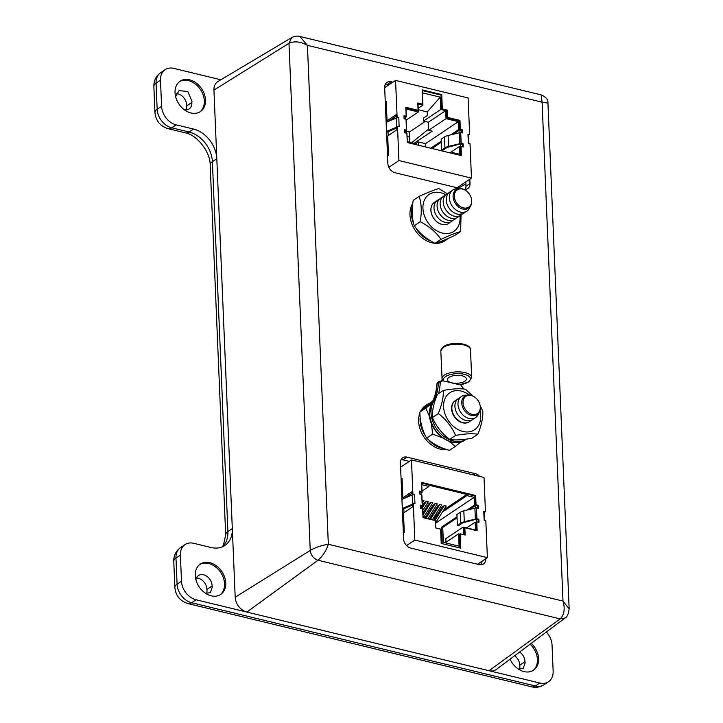 <?xml version="1.0" encoding="UTF-8"?>
<svg xmlns="http://www.w3.org/2000/svg" width="723" height="723" viewBox="0 0 723 723"><rect width="100%" height="100%" fill="white"/><g stroke="black" fill="none" stroke-linecap="round" stroke-linejoin="round"><path stroke-width="1.08" d="M530.131 644.148A18.265 13.683 -123.8 0 1 537.415 659.503A18.265 13.683 -123.8 0 1 532.923 670.573M531.26 643.298A18.265 13.683 -123.8 0 1 538.599 658.707A18.265 13.683 -123.8 0 1 533.529 670.203A18.265 13.683 -123.8 0 1 510.067 659.177M519.62 652.019A9.77 7.32 -123.8 0 1 524.943 661.391A9.77 7.32 -123.8 0 1 524.952 661.735L525.178 662.756L523.172 668.459L518.481 669.127M514.686 655.716A9.77 7.32 -123.8 0 1 519.72 664.889A9.77 7.32 -123.8 0 1 519.729 665.223L524.952 661.735M179.53 81.627A18.265 13.683 -123.8 0 1 195.355 84.076A18.265 13.683 -123.8 0 1 204.32 100.877A18.265 13.683 -123.8 0 1 199.828 111.948M205.504 100.081A18.265 13.683 -123.8 0 1 200.434 111.568A18.265 13.683 -123.8 0 1 184.365 109.779A18.265 13.683 -123.8 0 1 175.038 92.707A18.265 13.683 -123.8 0 1 180.108 81.211A18.265 13.683 -123.8 0 1 196.177 83A18.265 13.683 -123.8 0 1 205.504 100.081M175.617 96.665L179.015 90.61L187.817 91.532L191.966 101.256L191.83 102.422A9.77 7.32 -123.8 0 1 191.848 102.765A9.77 7.32 -123.8 0 1 189.137 108.911A9.77 7.32 -123.8 0 1 184.248 109.697M176.439 93.71A9.833 7.366 -123.8 0 1 186.624 104.835A9.833 7.366 -123.8 0 1 186.606 105.92A9.77 7.32 -123.8 0 1 186.633 106.254A9.77 7.32 -123.8 0 1 186.001 109.869M199.765 564.491A18.265 13.683 -123.8 0 1 215.599 566.931A18.265 13.683 -123.8 0 1 224.555 583.732A18.265 13.683 -123.8 0 1 220.063 594.812M225.748 582.946A18.265 13.683 -123.8 0 1 220.669 594.433A18.265 13.683 -123.8 0 1 204.6 592.643A18.265 13.683 -123.8 0 1 195.273 575.562A18.265 13.683 -123.8 0 1 200.343 564.076A18.265 13.683 -123.8 0 1 216.421 565.865A18.265 13.683 -123.8 0 1 225.748 582.946M195.915 579.756A9.77 7.32 -123.8 0 1 198.509 575.535A9.77 7.32 -123.8 0 1 207.103 576.493A9.77 7.32 -123.8 0 1 212.092 585.621A9.77 7.32 -123.8 0 1 212.092 585.964L212.327 586.995L210.321 592.688L205.63 593.357M196.421 578.066A9.77 7.32 -123.8 0 1 206.868 589.118A9.77 7.32 -123.8 0 1 206.877 589.462L212.092 585.964M206.877 589.462A9.833 7.366 -123.8 0 1 206.986 590.564A9.833 7.366 -123.8 0 1 206.615 593.511M519.729 665.223A9.833 7.366 -123.8 0 1 519.837 666.335A9.833 7.366 -123.8 0 1 519.466 669.281M220.858 79.783L173.8 68.387A16.728 12.526 56.2 0 0 165.133 69.661A16.728 12.526 56.2 0 0 160.488 80.19L161.581 106.29A16.728 12.526 56.2 0 0 176.168 124.853L193.466 129.037A26.769 20.045 -123.8 0 1 216.81 158.735L232.309 528.621A26.769 20.045 -123.8 0 1 224.88 545.449A26.769 20.045 -123.8 0 1 211.008 547.501L193.71 543.307A16.728 12.526 56.2 0 0 185.034 544.591A16.728 12.526 56.2 0 0 180.398 555.11L181.491 581.22A16.728 12.526 56.2 0 0 196.078 599.774L539.828 683.027A16.728 12.526 56.2 0 0 548.504 681.744A16.728 12.526 56.2 0 0 553.14 671.224L552.047 645.115A16.728 12.526 56.2 0 0 546.335 632.019M191.83 102.422L186.606 105.92M409.625 137.072L407.166 136.475M409.29 461.382L402.964 459.855A8.296 6.218 56.2 0 0 401.057 459.683M481.039 564.808A8.296 6.218 56.2 0 0 481.681 561.5L481.681 561.455M465.305 189.453A8.296 6.218 56.2 0 0 465.955 186.145L465.775 181.925M388.847 84.898L387.23 84.51A8.296 6.218 56.2 0 0 385.323 84.338M541.193 94.903L542.087 102.169L547.944 103.118C548.35 99.81 546.1 97.072 541.193 94.903L299.873 36.466C297.551 35.734 294.839 36.096 291.74 37.551L217.984 81.491A13.385 10.023 56.2 0 0 213.936 90.122L235.192 597.225L310.239 550.411C315.472 547.428 321.509 545.377 328.332 544.256C326.001 551.098 322.539 556.421 317.966 560.244C313.538 558.626 310.962 555.354 310.239 550.411L288.983 43.308L291.767 37.533M235.192 597.225A13.385 10.023 56.2 0 0 246.859 612.074L489.046 670.727A13.385 10.023 56.2 0 0 496.312 669.48L565.034 618.011L560.153 618.897L489.046 670.727M479.801 476.475A8.296 6.218 56.2 0 0 475.318 473.682L407.013 457.144A8.296 6.218 56.2 0 0 402.711 457.776A8.296 6.218 56.2 0 0 400.415 462.991L403.597 538.888A8.296 6.218 56.2 0 0 410.827 548.097L479.132 564.636A8.296 6.218 56.2 0 0 483.434 564.003A8.296 6.218 56.2 0 0 485.739 558.78L485.739 558.743M463.597 189.336A8.296 6.218 56.2 0 0 467.7 188.649A8.296 6.218 56.2 0 0 470.004 183.434L469.823 179.214M392.905 82.187L391.288 81.789A8.296 6.218 56.2 0 0 386.986 82.422A8.296 6.218 56.2 0 0 384.681 87.646L387.862 163.543A8.296 6.218 56.2 0 0 395.092 172.743L460.325 188.54M213.936 90.122L288.983 43.308C294.397 40.877 300.542 41.554 307.42 45.341L328.332 544.256L562.991 601.084C565.214 608.865 564.265 614.803 560.153 618.897L317.966 560.244L246.859 612.074M299.873 36.466L307.42 45.341L542.087 102.169L562.991 601.084L569.146 608.883L547.944 103.118M421.916 491.64L421.527 482.413L475.662 495.517L476.041 504.753L478.274 505.287L478.4 508.323L476.448 507.853L476.909 518.78L478.861 519.259L478.988 522.286L476.764 521.87L477.135 530.736L464.853 527.763L465.16 535.047L460.144 533.836L460.741 548.161L441.211 543.434L440.605 529.1L435.589 527.889L435.282 520.596L423 517.623L422.63 508.766L420.397 508.097L420.271 505.061L422.223 505.54L421.762 494.604L419.81 494.134L419.683 491.098L421.916 491.64L419.711 491.767M422.223 505.54L422.033 505.666A2.648 1.112 -2.4 0 1 422.331 506.145A2.648 1.112 -2.4 0 1 422.322 506.227L422.006 508.486M459.991 547.98L459.421 534.315L460.144 533.836M464.41 534.866L464.139 528.242L464.853 527.763M476.385 530.555L476.041 522.358L475.147 522.142L475.481 530.031L463.145 527.049L463.461 534.64M476.764 521.87L476.041 522.358M478.237 522.105L478.138 519.738L476.186 519.268L476.312 522.178M478.861 519.259L478.138 519.738M476.448 507.853L476.267 507.98A2.648 1.112 177.6 0 0 474.894 508.142L463.841 510.836L464.302 521.762L475.345 519.069A2.648 1.112 -2.4 0 1 476.719 518.906L476.267 507.98M477.65 508.142L477.551 505.775L478.274 505.287M477.551 505.775L475.327 505.232L476.041 504.753M475.327 505.232L474.939 496.005L475.662 495.517M474.939 496.005L421.554 483.072M402.322 508.495L412.58 504.121L412.2 495.02A2.955 1.238 -2.4 0 1 412.752 494.83A2.955 1.238 -2.4 0 1 414.586 494.613L414.966 503.723L413.294 503.316L414.83 540.072L487.374 557.641L485.838 520.885L484.157 520.479L483.777 511.369A2.955 1.238 -2.4 0 1 484.184 511.956A2.955 1.238 -2.4 0 1 484.166 512.119L485.449 511.776L484.012 477.496L411.468 459.927L412.905 494.207L412.182 494.686L412.056 491.658L402.847 497.822L402.033 478.328L401.084 478.969M421.012 494.424L420.922 492.173L422.087 492.462L421.762 484.69L428.965 486.434L428.911 485.214L466.859 494.405L466.913 495.626L474.107 497.37L474.433 505.142L475.607 505.422L475.716 508.007M422.313 506.055L421.871 495.3A2.648 1.112 177.6 0 0 421.871 495.21A2.648 1.112 177.6 0 0 421.78 494.939M421.599 508.396L421.5 506.019L420.298 505.729M435.788 527.935L435.463 520.343L423.136 517.352L422.657 509.426M459.683 534.143L458.572 533.872L459.087 546.163L441.229 541.834L440.623 529.525M412.2 495.02L401.934 499.385M433.917 519.964L442.078 507.085L444.329 505.585L435.038 520.235M435.571 522.846L446.218 506.037L444.329 505.585M429.453 518.888L437.614 506.001L439.864 504.5L430.574 519.159M432.471 519.611L441.753 504.961L439.864 504.5M424.988 517.804L433.149 504.925L435.4 503.416L426.109 518.075M428.007 518.536L437.298 503.877L435.4 503.416M422.946 512.896L428.685 503.841L430.935 502.34L423.027 514.803M423.542 517.451L432.833 502.792L430.935 502.34M422.313 505.766L424.22 502.756L426.471 501.256L422.033 508.242M422.847 510.429L428.368 501.717L426.471 501.256M422.214 503.298L423.904 500.632L422.078 500.189M466.859 494.405L443.814 509.842M437.767 513.89L434.866 515.833M445.223 542.81L458.572 533.872M445.964 541.753L444.618 542.657M463.145 527.049L445.829 538.635L445.983 542.295M422.033 491.071L428.965 486.434M466.913 495.626L442.44 512.011M436.385 516.059L433.493 518.002M420.967 493.213L422.087 492.462M457.008 516.809L441.572 527.139L442.205 542.069M474.433 505.142L467.121 510.04M435.589 523.163L474.107 497.37M444.537 542.639L445.955 541.681M466.579 527.88L475.147 522.142M464.302 521.762A9.345 3.913 177.6 0 0 460.687 523.235L460.226 512.309A9.345 3.913 -2.4 0 1 463.841 510.836M460.226 512.309L456.909 514.523L457.37 525.458L460.687 523.235M476.186 519.268L464.88 522.241A8.025 3.362 177.6 0 0 461.78 523.497L458.463 525.72L457.37 525.458M443.371 542.358L442.747 527.429L441.572 527.139M475.607 505.422L469.634 509.426M457.044 517.849L442.747 527.429M412.752 494.83L412.182 494.686M412.905 494.207L414.586 494.613M403.353 533.131L404.302 532.49L403.488 512.996L412.697 506.832L412.571 503.795L413.294 503.316M412.616 505.034L402.359 509.399M404.293 532.236L403.307 531.992M402.503 512.806L403.488 513.05M403.976 512.67L403.814 508.784M403.398 498.762L403.362 497.948M401.762 495.273L402.756 495.517M401.735 494.595L402.72 494.83M402.133 480.623L401.138 480.388M401.211 480.406L402.096 479.819M412.119 493.14L404.528 498.228L402.847 497.822M477.514 564.247L487.374 557.641M414.83 540.072L406.606 545.576M483.777 511.369L485.449 511.776M400.587 467.212L411.468 459.927M460.659 155.445L460.307 146.886L461.03 146.398L461.41 155.626L407.284 142.521L406.895 133.294L404.663 132.752L404.537 129.715L406.489 130.185L406.028 119.259L404.076 118.789L403.949 115.752L406.181 116.168L405.811 107.302L418.084 110.276L417.777 102.991L422.801 104.211L422.196 89.878L441.735 94.614L442.331 108.938L447.356 110.158L447.664 117.442L459.936 120.416L460.587 129.345L453.312 134.216M461.925 132.797L461.825 130.42L462.548 129.941L462.675 132.978L460.723 132.508L461.175 143.434L463.127 143.904L463.262 146.941L461.03 146.398M462.512 146.76L462.413 144.392L460.452 143.913L460.569 146.706M463.127 143.904L462.413 144.392M460.723 132.508L460.533 132.625A2.648 1.112 177.6 0 0 459.159 132.788L448.106 135.49L448.567 146.417L459.611 143.723A2.648 1.112 -2.4 0 1 460.994 143.561L460.533 132.625M461.825 130.42L459.873 129.95L459.982 132.652M460.587 129.345L462.548 129.941M460.596 129.471L459.873 129.95M406.181 116.168L405.458 116.656L406.353 116.873L406.019 108.974L418.355 111.966L418.011 103.949L422.928 105.133L422.413 92.842L440.271 97.171L440.786 109.462L445.693 110.655L446.028 118.662L458.364 121.654L458.689 129.544L459.584 129.76L459.213 120.895L459.936 120.416M459.584 129.76L460.307 129.281M459.213 120.895L446.941 117.921L447.664 117.442M446.941 117.921L446.633 110.637L447.356 110.158M446.633 110.637L441.608 109.426L442.331 108.938M441.608 109.426L441.012 95.093L441.735 94.614M441.012 95.093L422.232 90.547M417.804 103.66L422.078 104.69L422.801 104.211M405.838 107.971L417.361 110.764L418.084 110.276M405.278 119.078L405.178 116.71L403.976 116.412M405.178 116.71L405.901 116.222M406.489 130.185L406.299 130.312A2.648 1.112 -2.4 0 1 406.597 130.791A2.648 1.112 -2.4 0 1 406.597 130.881L406.272 133.14M397.487 126.263L398.924 160.542L471.468 178.111L470.031 143.832L468.359 143.425L467.98 134.324A2.955 1.238 -2.4 0 1 468.387 134.912A2.955 1.238 -2.4 0 1 468.359 135.074L469.652 134.731L468.106 97.967L395.562 80.398L397.108 117.153L398.78 117.56L399.159 126.67L397.487 126.263L396.764 126.751L396.891 129.788L387.682 135.951L388.504 155.445L387.546 156.078M460.434 146.796L459.403 146.543L459.729 154.315L452.535 152.571L452.571 153.493M414.622 144.302L414.586 143.389L407.383 141.645L406.922 133.836M405.865 133.041L405.766 130.673L404.564 130.384M406.588 130.709L406.136 119.946A2.648 1.112 177.6 0 0 406.136 119.864A2.648 1.112 177.6 0 0 406.046 119.593M409.842 142.232L409.417 132.02L406.534 131.324M440.271 97.171L427.248 111.902L427.401 115.427L423.344 118.138L423.47 121.057L428.377 122.241L428.712 130.257L432.227 131.107L414.08 143.262M458.364 121.654L425.504 143.66L418.301 141.916L414.713 144.32M428.712 130.257L446.028 118.662M440.786 109.462L423.47 121.057M427.248 111.902L418.256 109.724M418.201 108.305L422.928 105.133M418.355 111.966L406.154 120.135M425.169 121.464L409.417 132.02M451.541 153.24L452.535 152.571M460.452 143.913L449.155 146.886A8.025 3.362 177.6 0 0 446.046 148.152L442.729 150.375L441.636 150.104L444.952 147.89A9.345 3.913 -2.4 0 1 448.567 146.417M444.952 147.89L444.491 136.954A9.345 3.913 -2.4 0 1 448.106 135.49M444.491 136.954L441.175 139.178L441.636 150.104M428.377 122.241L445.693 110.655M428.667 129.056L411.703 142.684M418.445 145.224L418.301 141.916M425.639 146.968L425.504 143.66M458.689 129.544L450.8 134.83M441.265 141.22L430.809 148.215M449.977 152.86L459.403 146.543M405.223 117.623L406.353 116.873M441.31 142.259L431.983 148.504M386.516 131.441L396.773 127.076A2.955 1.238 -2.4 0 1 396.782 127.076L396.394 117.966L386.136 122.341M385.278 101.916L386.227 101.283L387.049 120.768L396.258 114.605L396.385 117.641L396.945 117.777A2.955 1.238 -2.4 0 1 398.78 117.56M396.945 117.777A2.955 1.238 177.6 0 0 396.394 117.966M467.98 134.324L469.652 134.731M384.681 87.691L395.562 80.398M396.385 117.641L397.108 117.153M457.072 187.754L471.468 178.111M398.924 160.542L388.829 167.302M387.049 120.768L388.721 121.175L396.321 116.087M396.819 127.98L386.552 132.354M388.016 131.731L388.179 135.626M386.832 122.042L386.118 121.871M387.835 139.647L386.85 139.403M388.432 153.854L387.447 153.61M387.835 121.609L386.082 121.193M386.272 102.241L385.278 102.006M388.477 154.984L387.528 155.617M443.66 380.94L442.087 379.358A14.858 6.218 -2.4 0 1 441.979 378.707A14.858 6.218 -2.4 0 1 444.437 375.092A14.858 6.218 -2.4 0 1 460.967 371.974A14.858 6.218 -2.4 0 1 471.667 377.469L468.838 381.934L459.476 384.772A13.52 5.657 177.6 0 0 468.143 382.033A13.52 5.657 177.6 0 0 464.311 374.324A13.52 5.657 177.6 0 0 445.603 376.575A13.52 5.657 177.6 0 0 443.66 380.94L459.476 384.772M440.822 351.026L443.642 346.561C451.107 341.139 471.26 343.136 470.501 349.778A14.858 6.218 177.6 0 0 459.81 344.284A14.858 6.218 177.6 0 0 443.271 347.401A14.858 6.218 177.6 0 0 440.822 351.026L442.087 379.358M465.061 440.018L466.272 439.204A25.495 19.096 -123.8 0 1 443.913 436.493A25.495 19.096 -123.8 0 1 431.016 412.752A25.495 19.096 -123.8 0 1 433.366 401.898A57.027 42.711 56.2 0 0 438.382 383.045L436.981 383.985A1.338 0.624 -177.2 0 0 436.755 384.302C436.394 391.324 434.731 397.569 431.785 403.027L431.965 402.838A25.495 19.096 56.2 0 0 429.616 413.683A25.495 19.096 56.2 0 0 442.63 437.523A25.495 19.096 56.2 0 0 465.061 440.018C452.526 449.634 429.326 432.535 429.399 414.008L431.794 403.027M464.799 381.22A9.498 3.977 -2.4 0 1 454.225 383.217A9.498 3.977 -2.4 0 1 447.383 379.702A9.498 3.977 -2.4 0 1 448.947 377.388A9.498 3.977 -2.4 0 1 459.521 375.391A9.498 3.977 -2.4 0 1 466.371 378.906A9.498 3.977 -2.4 0 1 464.799 381.22M433.366 401.898L431.965 402.838A57.027 42.711 -123.8 0 0 436.981 383.985A3.344 2.503 56.2 0 1 437.903 382.169L439.304 381.238A3.344 2.503 -123.8 0 0 438.382 383.045A1.338 0.624 2.8 0 1 440.235 382.937A58.364 43.714 -123.8 0 1 438.545 393.61M442.096 379.485L441.825 381.699A2.006 1.5 56.2 0 0 440.235 382.937M463.19 388.838A58.364 43.714 -123.8 0 1 463.145 388.486A2.006 1.5 56.2 0 0 461.41 386.444L460.976 384.69M432.969 400.65L419.846 412.11C420.126 422.142 422.404 430.809 426.678 438.102L426.678 438.102C432.273 443.542 439.855 447.627 449.426 450.366L455.382 446.38L448.829 441.229M429.661 416.746L425.802 408.124L431.604 403.362M442.539 437.813L432.625 434.116L431.36 423.172M432.625 434.116L426.678 438.102M460.723 442.015L455.382 446.38M425.802 408.124L419.846 412.11M449.661 439.421C455.083 440.37 462.503 439.973 471.902 438.237L477.849 434.252C472.426 433.312 465.016 433.701 455.617 435.436L449.661 439.421C441.907 433.484 436.141 426.181 432.372 417.523L432.372 417.523C432.011 411.188 433.664 403.497 437.316 394.433L443.271 390.447C452.706 388.712 460.117 388.323 465.504 389.263L472.95 396.096M479.964 410.791A22.25 16.665 -123.8 0 1 458.219 429.652A22.25 16.665 -123.8 0 1 444.003 401.771A22.25 16.665 -123.8 0 1 466.091 392.923A22.25 16.665 -123.8 0 1 469.39 395.011M480.144 405.63L482.801 411.179C483.145 417.551 481.491 425.241 477.849 434.252M455.237 400.623A12.716 9.526 56.2 0 0 451.866 411.089A12.716 9.526 56.2 0 0 459.9 421.78A12.716 9.526 56.2 0 0 469.381 421.744M455.617 435.436C451.839 426.778 446.073 419.476 438.328 413.538L432.372 417.523M438.328 413.538C441.979 404.473 443.633 396.782 443.271 390.447M419.168 196.376L413.213 200.361C411.568 210.194 411.92 218.653 414.279 225.739L414.279 225.739C419.204 232.96 426.109 238.816 435.011 243.326C439.575 242.06 446.136 239.458 454.677 235.526L460.632 231.541C456.068 232.806 449.507 235.4 440.967 239.34C436.041 232.119 429.128 226.263 420.226 221.753C421.88 211.929 421.518 203.47 419.168 196.376C427.736 192.426 434.297 189.833 438.834 188.576L447.302 193.737M459.918 215.752A22.25 16.665 -123.8 0 1 442.34 233.077A22.25 16.665 -123.8 0 1 422.937 208.396A22.25 16.665 -123.8 0 1 440.641 192.707A22.25 16.665 -123.8 0 1 445.865 194.767M434.451 202.304A12.716 9.526 56.2 0 0 431.658 214.315A12.716 9.526 56.2 0 0 441.979 224.428A12.716 9.526 56.2 0 0 448.594 223.434M420.226 221.753L414.279 225.739M440.967 239.34L435.011 243.326M461.093 212.246L460.632 231.541M446.678 449.679A25.097 18.798 -123.8 0 1 440.488 449.2A25.097 18.798 -123.8 0 1 419.792 413.158M443.579 448.54A25.097 18.798 -123.8 0 1 441.961 448.215A25.097 18.798 -123.8 0 1 429.064 440.461M420.542 411.396A25.097 18.798 -123.8 0 1 425.576 405.585L427.049 404.591A25.097 18.798 -123.8 0 1 430.077 403.054M424.871 435.11A25.097 18.798 -123.8 0 1 420.108 417.822M422.395 409.697A25.097 18.798 -123.8 0 1 427.049 404.591M448.052 238.491A25.097 18.798 -123.8 0 1 446.317 239.855L444.844 240.849A25.097 18.798 -123.8 0 1 435.228 243.29M434.839 243.253A25.097 18.798 -123.8 0 1 431.839 242.765A25.097 18.798 -123.8 0 1 413.068 226.661A25.097 18.798 -123.8 0 1 412.58 203.714M446.317 239.855A25.097 18.798 -123.8 0 1 438.301 242.332M430.122 240.741A25.097 18.798 -123.8 0 1 416.258 228.739M413.213 222.576A25.097 18.798 -123.8 0 1 412.327 206.57M470.935 420.415A12.716 9.526 -123.8 0 1 460.009 421.464A12.716 9.526 -123.8 0 1 452.02 410.086A12.716 9.526 -123.8 0 1 457.053 399.692M473.999 418.364A12.716 9.526 -123.8 0 1 463.072 419.412A12.716 9.526 -123.8 0 1 455.083 408.025A12.716 9.526 -123.8 0 1 460.117 397.632M478.78 413.149A12.716 9.526 -123.8 0 1 468.034 418.201A12.716 9.526 -123.8 0 1 458.147 405.974A12.716 9.526 -123.8 0 1 466.76 395.201M480.262 406.534L480.307 407.067A11.152 8.351 -123.8 0 1 472.327 415.617A11.152 8.351 -123.8 0 1 461.889 404.455A11.152 8.351 -123.8 0 1 472.969 396.105L473.448 396.358A10.348 7.754 -123.8 0 1 480.162 405.73A10.348 7.754 -123.8 0 1 480.262 406.534A10.348 7.754 -123.8 0 1 472.851 414.469A10.348 7.754 -123.8 0 1 463.154 404.112A10.348 7.754 -123.8 0 1 473.448 396.358M450.022 222.187A12.716 9.526 -123.8 0 1 438.409 222.838A12.716 9.526 -123.8 0 1 430.944 210.285A12.716 9.526 -123.8 0 1 436.141 201.464M453.086 220.135A12.716 9.526 -123.8 0 1 441.473 220.777A12.716 9.526 -123.8 0 1 434.008 208.233A12.716 9.526 -123.8 0 1 439.204 199.412M456.15 218.084A12.716 9.526 -123.8 0 1 444.537 218.726A12.716 9.526 -123.8 0 1 437.081 206.182A12.716 9.526 -123.8 0 1 442.268 197.361M459.213 216.032A12.716 9.526 -123.8 0 1 447.6 216.674A12.716 9.526 -123.8 0 1 440.144 204.13A12.716 9.526 -123.8 0 1 445.341 195.309M462.286 213.981A12.716 9.526 -123.8 0 1 450.673 214.623A12.716 9.526 -123.8 0 1 443.208 202.079A12.716 9.526 -123.8 0 1 448.405 193.249M465.35 211.929A12.716 9.526 -123.8 0 1 453.737 212.571A12.716 9.526 -123.8 0 1 446.272 200.027A12.716 9.526 -123.8 0 1 451.468 191.197M470.122 206.715A12.716 9.526 -123.8 0 1 458.671 211.496A12.716 9.526 -123.8 0 1 449.335 197.966A12.716 9.526 -123.8 0 1 458.111 188.766M471.604 200.099L471.658 200.633A11.152 8.351 -123.8 0 1 471.685 201.148A11.152 8.351 -123.8 0 1 462.81 209.01A11.152 8.351 -123.8 0 1 453.095 196.647A11.152 8.351 -123.8 0 1 464.311 189.67L464.79 189.923A10.348 7.754 -123.8 0 1 471.604 200.099A10.348 7.754 -123.8 0 1 471.64 200.578A10.348 7.754 -123.8 0 1 463.398 207.881A10.348 7.754 -123.8 0 1 454.369 196.394A10.348 7.754 -123.8 0 1 464.79 189.923M531.748 686.85C536.15 687.862 540.262 687.148 544.085 684.708A16.728 12.526 56.2 0 1 535.409 685.982A13.385 6.869 103.6 0 1 531.748 686.85L187.998 603.597A13.385 6.869 103.6 0 0 191.658 602.738L535.409 685.982L539.828 683.027M180.398 555.11L175.978 558.066A13.385 5.603 177.6 0 0 173.764 561.337C173.637 555.553 175.924 550.962 180.614 547.546A16.728 12.526 56.2 0 0 175.978 558.066L177.072 584.175A16.728 12.526 56.2 0 0 191.658 602.738L196.078 599.774M173.764 561.337L174.858 587.438A13.385 5.603 177.6 0 1 177.072 584.175L181.491 581.22M193.466 129.037L189.046 132.002A13.385 6.869 -76.4 0 1 185.386 132.869L168.088 128.676C160.172 126.163 155.788 120.777 154.957 112.517L153.854 86.408C153.737 80.633 156.023 76.032 160.714 72.625A16.728 12.526 56.2 0 0 156.069 83.145L157.162 109.254A16.728 12.526 56.2 0 0 171.749 127.808L189.046 132.002A26.769 20.045 -123.8 0 1 212.39 161.69L227.89 531.577A26.769 20.045 -123.8 0 1 222.539 546.733M216.81 158.735L212.39 161.69A13.385 5.603 177.6 0 0 210.176 164.961L225.684 534.839A13.385 5.603 177.6 0 1 227.89 531.577L232.309 528.621M168.088 128.676A13.385 6.869 -76.4 0 0 171.749 127.808L176.168 124.853M154.957 112.517A13.385 5.603 -2.4 0 1 157.162 109.254L161.581 106.29M153.854 86.408A13.385 5.603 -2.4 0 1 156.069 83.145L160.488 80.19M458.68 186.679A5.287 3.958 -123.8 0 1 458.87 187.899L465.856 183.832M458.4 188.079A1.338 0.56 -2.4 0 0 458.87 187.899L458.879 188.197M465.955 186.145L470.004 183.434M387.23 84.51L391.288 81.789M402.964 459.855L407.013 457.144M473.448 474.939L475.318 473.682M481.681 561.5L485.739 558.78M475.345 519.069L474.894 508.142M459.611 143.723L459.159 132.788M433.845 405.088A24.157 18.093 56.2 0 0 432.969 409.254M437.189 426.236A24.157 18.093 56.2 0 0 442.078 432.426M457.74 439.846A24.157 18.093 56.2 0 0 460.515 439.711M463.732 388.893A1.338 0.488 172.6 0 0 463.732 388.811L460.994 385.63A1.338 0.687 103.6 0 1 461.41 386.444M463.75 388.893L463.732 388.811A1.338 0.488 172.6 0 0 463.145 388.486M441.039 380.976A1.338 0.687 103.6 0 1 441.41 380.894A1.338 0.687 103.6 0 1 441.825 381.699M544.085 684.708L548.504 681.744M180.614 547.546L185.034 544.591M160.714 72.625L165.133 69.661M185.386 132.869C196.719 134.776 210.348 151.667 210.176 164.961M225.684 534.839L223.407 545.296L222.241 546.868M174.858 587.438C175.698 595.707 180.072 601.093 187.998 603.597M565.034 618.011C567.103 617.162 568.468 614.125 569.146 608.883M422.331 506.145L421.871 495.21M484.184 511.956L484.546 520.569M468.739 143.525L468.387 134.912M406.136 119.864L406.597 130.791M470.501 349.778L471.667 377.469M436.755 384.302L437.903 382.169M442.16 381.075L439.304 381.238"/></g></svg>
